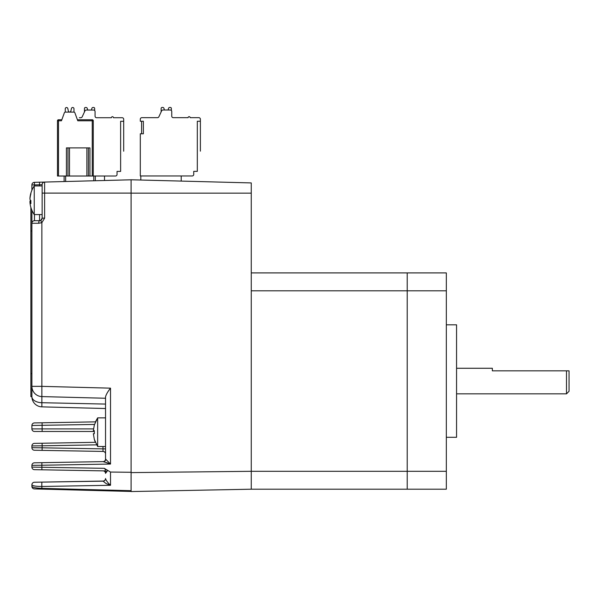 <?xml version="1.0" encoding="UTF-8"?>
<svg xmlns="http://www.w3.org/2000/svg" width="599" height="599" viewBox="0 0 599 599"><rect width="100%" height="100%" fill="white"/><g stroke="black" fill="none" stroke-linecap="round" stroke-linejoin="round"><path stroke-width="0.9" d="M569.05 381.061L569.05 391.282L566.497 393.843L566.497 370.833L569.05 370.833L569.05 381.061M446.33 324.815L456.558 324.815L456.558 437.3L446.33 437.3M131.099 472.611L131.099 193.148L251.258 193.148L251.258 471.308L251.258 290.807L407.215 290.807L407.215 471.308L446.33 471.308L446.33 489.203L407.215 489.203L407.215 471.308L251.258 471.308L251.258 489.203L251.258 471.308L131.099 472.611L131.099 491.554L251.258 489.203L407.215 489.203L407.215 272.912L446.33 272.912L446.33 290.807L407.215 290.807L407.215 272.912L251.258 272.912M446.33 471.308L446.33 290.807M456.558 368.273L492.348 368.273L492.348 370.833L566.497 370.833M131.099 193.148L131.099 179.775L251.258 182.92L251.258 193.148M42.132 185.937L34.24 185.937L34.24 214.569L42.132 214.569L42.132 184.619A2.553 2.553 0 0 1 44.618 182.066L34.39 182.336A2.553 2.553 0 0 0 31.904 184.889L31.904 190.235A25.57 25.57 0 0 0 30.863 193.163M105.536 408.525L41.863 406.856A10.228 10.228 0 0 1 31.904 396.635L31.904 386.355L31.904 396.635L30.878 396.635L30.878 230.967L31.904 230.967M31.904 373.626L30.878 373.626M30.863 207.344A25.57 25.57 0 0 0 30.878 207.411L30.878 230.967M181.212 181.085L181.212 175.964L140.817 175.964L140.817 180.029M69.491 176.016L69.491 147.893L86.877 147.893L86.877 176.016L67.957 176.016L67.957 147.893L67.957 176.016L58.5 176.016L58.5 120.788L57.474 120.788L57.474 176.016L57.474 120.788A1.026 1.026 -0 0 1 58.5 119.77A1.026 1.026 180 0 0 57.474 120.788L58.5 120.788L58.5 119.77L61.824 119.77L58.5 119.77L61.824 119.77L64.37 112.769A1.026 1.026 -0 0 1 65.328 112.095L73.909 112.095A1.026 1.026 -0 0 1 74.875 112.769L77.788 120.788L77.421 119.77L92.246 119.77A1.026 1.026 -0 0 1 93.272 120.788A1.026 1.026 180 0 0 92.246 119.77L77.421 119.77L92.246 119.77A1.026 0.726 90 0 0 92.246 119.77L77.421 119.77L74.875 112.769L77.421 119.77M92.972 120.07L92.246 120.788L92.246 176.016L93.272 176.016L93.272 120.788L92.246 120.788L92.246 119.77M70.517 147.893L85.852 147.893L70.517 147.893M92.246 176.016L88.412 176.016L88.412 147.893L88.412 176.016L88.412 147.893L88.412 176.016L86.877 176.016M58.5 176.016L57.474 176.016M93.272 120.788L93.272 176.016M58.5 120.788L61.45 120.788L64.37 112.769A1.026 1.026 -0 0 1 65.276 112.095L65.276 108.771A1.28 1.28 -0 0 1 67.799 108.494L68.376 111.077A1.28 1.28 -0 0 0 70.869 111.077L71.438 108.494A1.28 1.28 -0 0 1 73.969 108.771L73.969 112.095A1.026 1.026 -0 0 1 74.875 112.769A1.026 1.026 -0 0 0 73.969 112.095L73.969 108.771A1.28 1.28 -0 0 0 71.438 108.494L70.869 111.077A1.28 1.28 -0 0 1 68.376 111.077L67.799 108.494A1.28 1.28 -0 0 0 65.276 108.771L65.276 112.095A1.026 1.026 -0 0 0 64.37 112.769L61.824 119.77L58.5 119.77A1.026 0.726 -90 0 0 57.774 120.788M89.947 176.016L89.947 147.893L66.422 147.893L66.422 176.016M69.491 147.893L66.422 147.893M89.947 147.893L86.877 147.893M61.45 120.788L61.824 119.77M192.204 175.964L181.212 175.964L192.204 175.964A1.535 1.535 0 0 0 193.739 174.429L193.739 171.366L197.318 171.366L197.318 121.253L200.388 121.253L200.388 119.208A1.535 1.535 0 0 0 198.853 117.674L190.16 117.674A1.026 1.026 0 0 0 189.134 116.655A1.026 1.026 0 0 0 188.116 117.674L173.283 117.674A1.535 1.535 0 0 1 171.748 116.139L171.748 111.541A1.535 1.535 0 0 0 170.213 110.006L163.01 110.006A1.535 1.535 0 0 0 161.618 110.89L158.87 116.79A1.535 1.535 0 0 1 157.477 117.674L141.836 117.674A1.535 1.535 0 0 0 140.301 119.208L140.301 121.253L143.371 121.253L143.371 133.779L140.301 133.779L140.301 175.964L140.817 175.964M158.87 116.79L161.138 111.916L158.87 116.79L161.138 111.916L158.87 116.79L161.138 111.916L158.87 116.79L161.138 111.916L158.87 116.79L161.138 111.916L158.87 116.79L161.138 111.916L161.138 108.471A1.026 1.026 0 0 1 162.164 107.446L162.748 107.446A1.28 1.28 0 0 1 163.999 108.449L164.343 110.006L168.162 110.006L168.506 108.449A1.28 1.28 0 0 1 169.757 107.446L170.341 107.446A1.026 1.026 0 0 1 171.366 108.471L171.366 110.523M171.748 116.139A1.535 1.535 0 0 0 173.283 117.674M197.318 156.474C201.242 149.675 201.242 149.675 197.318 156.474M164.343 110.006L168.162 110.006L168.506 108.449L168.162 110.006L168.506 108.449L168.162 110.006L168.506 108.449L168.162 110.006L168.506 108.449L168.162 110.006L168.506 108.449L168.162 110.006L164.343 110.006M161.138 108.471L161.138 111.916L161.138 108.471M169.757 107.446L170.341 107.446L169.757 107.446M162.164 107.446L162.748 107.446L162.164 107.446M193.739 174.429L193.739 171.366M105.536 404.078L41.863 402.708L105.536 404.078L105.536 417.87L97.644 417.87L97.644 446.51L105.536 446.51M94.305 425.125L93.354 430.659L94.305 425.125M94.305 430.659L93.354 430.659L94.305 430.659L94.305 433.721L93.354 433.721L94.305 439.254L93.354 433.721L94.305 433.721M30.901 207.479A25.517 24.626 0 0 1 30.534 206.101A25.517 24.626 0 0 1 29.95 202.133A25.517 6.694 0 0 0 30.901 203.585A24.821 20.74 -65.6 0 1 30.901 200.628A25.517 6.694 0 0 1 29.95 199.175A25.517 24.626 0 0 1 30.901 193.836A24.821 5.638 -149.1 0 1 30.901 193.028A25.517 24.626 180 0 0 30.534 194.405A25.517 24.626 180 0 0 29.95 198.374L30.017 198.374M30.534 200.253A25.517 6.694 0 0 0 29.95 201.331A25.517 24.626 180 0 0 30.017 202.133M30.863 202.133L29.95 202.133M30.871 201.331L29.95 201.331M105.536 478.728A2.553 2.441 0 0 1 103.058 481.162L41.885 482.113L103.021 481.049A2.553 2.553 0 0 0 105.536 478.489L105.536 478.728C106.285 480.742 107.94 482.929 110.516 485.28L106.075 483.55L103.058 481.162L106.075 483.55M41.788 484.673L41.863 486.478C35.835 486.418 32.511 485.864 31.904 484.801L31.904 486.366L31.904 484.801A2.553 2.553 0 0 1 34.413 482.247L41.885 482.113L41.788 484.673M41.75 488.365L41.863 488.365C35.835 488.11 32.511 487.444 31.904 486.366C32.496 487.436 35.783 488.103 41.75 488.365L41.78 489.113L34.39 488.919L41.78 489.113M136.213 179.91L131.623 179.79M105.536 398.253L41.863 396.583A10.228 10.228 0 0 1 31.904 386.355L31.904 210.271M105.536 448.876L102.976 448.876L103.021 451.429A2.553 2.553 0 0 1 105.536 453.99A2.553 2.553 0 0 0 103.021 451.429L34.413 450.238A2.553 2.553 0 0 1 31.904 447.678L31.904 445.941L42.132 445.806L42.132 447.812L102.976 448.876L102.976 446.51M34.413 443.387A2.553 2.553 0 0 0 31.904 445.941A2.553 2.553 0 0 1 34.413 443.387L95.353 442.317L94.268 439.284L97.644 446.51M131.099 179.797L44.618 182.066L44.618 218.148L41.863 222.686L41.863 386.355L110.516 388.159C107.827 391.551 106.165 394.434 105.536 396.8L105.536 459.059L110.516 464.045L41.863 465.243L41.885 469.796L104.256 470.881L34.413 469.668A2.553 2.553 0 0 1 31.904 467.108L31.904 465.371L31.904 467.108L104.278 468.328L110.516 472.057L131.099 472.282M104.278 468.328C105.881 469.893 105.873 470.739 104.256 470.881L103.021 470.866A2.553 2.553 0 0 1 105.536 473.42L107.214 470.267L107.019 471.675M41.885 462.683L103.395 461.612L41.885 462.683L41.863 465.243L31.904 465.371A2.553 2.553 0 0 1 34.413 462.817L41.885 462.683M103.021 461.619A2.553 2.553 0 0 0 105.536 459.059A2.553 2.553 0 0 1 103.021 461.619L107.902 463.02M131.099 491.45L41.863 489.113L131.099 491.45M93.781 180.778L93.781 176.016L95.316 176.016L64.123 176.016L64.123 181.557L62.581 181.594M41.863 396.583L41.863 386.355L31.904 386.355A10.228 10.228 0 0 0 41.863 396.583L41.863 402.708A10.228 6.072 0 0 1 31.904 396.635A10.228 10.228 0 0 0 41.863 406.856L55.258 407.208M44.618 218.148L42.132 218.148L40.754 220.417A2.553 2.553 0 0 0 42.132 218.148L42.132 193.095L131.099 193.095M38.718 223.262A2.553 0.854 -90 0 1 39.571 220.709A2.553 2.553 0 0 0 40.754 220.417L41.863 222.686L38.718 223.262L31.904 223.262A2.553 2.553 0 0 1 34.457 220.709L39.571 220.709A2.553 2.553 0 0 0 40.754 220.417L39.571 220.709L39.571 214.569M94.275 431.467L34.457 431.467A2.553 2.553 0 0 1 31.904 428.914L31.904 425.485L31.904 428.914L93.519 428.914M94.462 424.436L31.904 425.485A2.553 2.553 0 0 1 34.413 422.931L95.443 421.868L97.644 417.87L94.268 425.103M39.571 185.937L39.571 184.754L42.132 184.619M34.457 185.937L34.457 184.889L31.904 184.889A2.553 2.553 0 0 1 34.39 182.336L34.457 184.889L39.571 184.754L39.504 182.201M34.413 450.238A2.553 2.553 0 0 1 31.904 447.678L42.132 447.812L42.087 450.366M31.904 486.366A2.553 2.553 0 0 0 34.39 488.919M110.516 388.159L110.516 464.045L103.395 461.612A2.553 2.433 -91 0 0 105.783 459.051M110.516 472.057L110.516 485.28L108.906 483.76M104.256 470.881A2.553 2.321 -89 0 1 106.352 472.461M64.123 181.557L64.123 176.016L64.123 181.557M95.316 176.016L95.316 180.741M120.624 156.511C124.547 149.72 124.547 149.72 120.624 156.511L120.624 121.297L120.624 171.404L117.045 171.404L117.045 174.474A1.535 1.535 180 0 1 115.51 176.009L93.272 176.009L104.518 176.009L104.518 180.494M79.368 117.718L80.79 117.718A1.535 1.535 180 0 0 82.175 116.835A1.535 1.535 0 0 1 80.79 117.718A1.535 1.535 180 0 0 82.175 116.835L84.452 111.961L84.452 108.516L84.452 111.961L82.175 116.835L84.452 111.961M91.475 110.051L91.819 108.494A1.28 1.28 0 0 1 93.07 107.491L93.654 107.491A1.026 1.026 0 0 1 94.672 108.516L94.672 110.568A1.535 1.535 0 0 1 95.061 111.579L95.061 116.184A1.535 1.535 180 0 0 96.596 117.718A1.535 1.535 0 0 1 95.061 116.184A1.535 1.535 180 0 0 96.596 117.718L111.421 117.718A1.026 1.026 0 0 1 112.447 116.693A1.026 1.026 0 0 1 113.466 117.718L122.159 117.718A1.535 1.535 0 0 1 123.694 119.253L123.694 151.203M117.299 117.718L113.466 117.718M120.624 121.297L123.694 121.297M96.596 117.718A1.535 1.535 180 0 1 95.061 116.184A1.535 1.535 180 0 0 96.596 117.718A1.535 1.535 180 0 1 95.061 116.184L95.061 111.579A1.535 1.535 0 0 0 94.672 110.568A1.535 1.535 0 0 1 95.061 111.579A1.535 1.535 0 0 0 94.672 110.568A1.535 1.535 0 0 1 95.061 111.579A1.535 1.535 180 0 0 93.526 110.051L86.316 110.051A1.535 1.535 180 0 0 84.931 110.935L82.175 116.835A1.535 1.535 180 0 1 80.79 117.718A1.535 1.535 180 0 0 82.175 116.835A1.535 1.535 180 0 1 80.79 117.718M117.045 174.474L117.045 171.404M84.452 108.516A1.026 1.026 0 0 1 85.47 107.491A1.026 1.026 0 0 0 84.452 108.516A1.026 1.026 0 0 1 85.47 107.491A1.026 1.026 0 0 0 84.452 108.516A1.026 1.026 0 0 1 85.47 107.491L86.061 107.491A1.28 1.28 0 0 1 87.304 108.494L87.649 110.044L91.475 110.044L91.819 108.494A1.28 1.28 0 0 1 93.07 107.491L93.654 107.491A1.026 1.026 0 0 1 94.672 108.516A1.026 1.026 0 0 0 93.654 107.491A1.026 1.026 0 0 1 94.672 108.516A1.026 1.026 0 0 0 93.654 107.491L93.07 107.491A1.28 1.28 0 0 0 91.819 108.494A1.28 1.28 0 0 1 93.07 107.491A1.28 1.28 0 0 0 91.819 108.494L91.475 110.044L91.819 108.494L91.475 110.044L87.649 110.044L91.475 110.044M87.649 110.044L87.304 108.494A1.28 1.28 0 0 0 86.061 107.491A1.28 1.28 0 0 1 87.304 108.494A1.28 1.28 0 0 0 86.061 107.491L85.47 107.491L86.061 107.491A1.28 1.28 0 0 1 87.304 108.494L87.649 110.051M31.904 388.968L30.878 388.968M77.788 120.788L92.246 120.788M110.516 485.28L41.863 486.478L41.863 489.113M41.863 488.365L131.099 490.701M34.457 214.569L34.457 220.709M42.087 422.797L42.132 431.467M41.863 406.856L41.863 402.708M40.754 220.417A2.553 2.553 0 0 0 42.132 218.148M96.619 444.855L42.132 445.806L42.087 443.253M34.413 422.931A2.553 2.553 0 0 0 31.904 425.485M31.904 467.108A2.553 2.553 0 0 0 34.413 469.668M34.413 462.817A2.553 2.553 0 0 0 31.904 465.371M65.658 176.016L65.658 181.512M566.497 393.843L456.558 393.843M141.581 133.779L141.581 121.253M200.388 121.253L200.388 151.158L200.388 121.253M34.24 185.937A25.57 25.57 0 0 0 30.534 194.405M30.534 206.101A25.57 25.57 0 0 0 34.24 214.569"/></g></svg>
